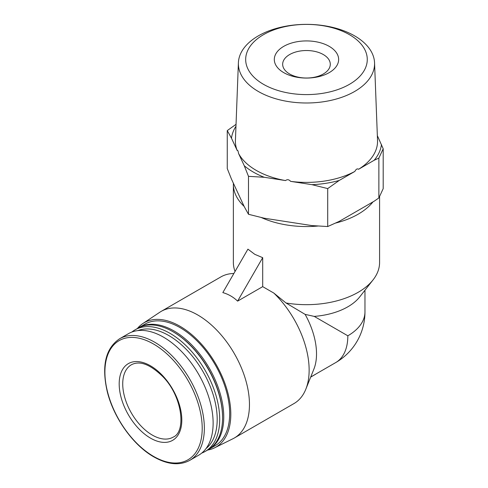 <?xml version="1.0" encoding="UTF-8"?>
<svg xmlns="http://www.w3.org/2000/svg" width="488" height="488" viewBox="0 0 488 488"><rect width="100%" height="100%" fill="white"/><g stroke="black" fill="none" stroke-linecap="round" stroke-linejoin="round"><path stroke-width="0.73" d="M289.64 73.993A23.814 13.749 0 0 0 315.59 76.976A23.814 13.749 0 0 0 330.291 64.276A23.814 13.749 0 0 0 306.476 50.526A23.814 13.749 0 0 0 282.662 64.276A23.814 13.749 0 0 0 289.64 73.993M233.392 183.25A73.108 42.212 0 0 0 233.368 184.342L233.368 262.459A73.108 42.212 0 0 0 235.045 271.456M261.293 217.526A73.108 42.212 0 0 0 317.962 226.029M335.646 223.046A73.108 42.212 0 0 0 372.966 201.898M233.368 184.342A73.108 42.212 0 0 0 244.128 206.394M262.696 257.676L254.779 254.327L247.922 249.148L222.833 292.599C228.463 294.221 233.386 297.064 237.607 301.126L262.696 286.645L262.696 257.676L237.607 301.126M262.696 286.645L273.805 293.056L286.023 302.987A73.108 42.212 0 0 0 373.076 279.868A73.108 42.212 0 0 0 379.585 262.459L379.585 196.463M373.076 279.868L359.76 296.856A58.487 33.77 0 0 1 314.229 316.395L347.834 335.799A58.487 33.77 0 0 0 364.963 311.923L364.963 290.214M314.229 316.395L305.128 314.382L286.023 302.987M227.262 130.601L227.262 168.555L231.477 179.126L244.268 206.692L248.49 214.287L264.221 218.209L311.966 225.596L327.704 226.542L339.221 221.381L374.174 201.202L378.871 197.957L383.196 188.636L383.196 148.773L378.871 158.088L374.174 160.265L358.558 169.287C357.314 168.378 356.075 169.092 354.837 171.434L339.221 180.45L327.704 188.588L311.966 184.665L290.635 181.365C288.939 179.474 287.249 179.212 285.553 180.578L264.221 177.278L248.49 176.333L244.268 165.761L238.553 153.446C238.101 150.841 237.644 149.859 237.192 150.511L231.477 138.196L227.262 130.601L236.039 124.336M310.679 377.108L313.863 375.266A72.364 41.779 120 0 0 316.419 373.716M207.571 450.07A71.797 41.45 -120 0 0 214.58 447.825L232.941 438.743A73.108 42.212 -120 0 0 234.319 438.004A73.108 42.212 -120 0 0 246.818 384.172A73.108 42.212 -120 0 0 205.149 319.866A73.108 42.212 -120 0 0 161.211 311.368A73.108 42.212 -120 0 0 159.881 312.198L142.838 323.55A71.797 41.45 -120 0 0 137.384 328.503M233.868 273.493A73.108 42.212 -120 0 0 220.881 276.916L161.211 311.368M234.319 438.004L293.996 403.552A73.108 42.212 -120 0 0 305.817 389.21A73.108 42.212 -120 0 0 273.805 293.056M378.871 197.957L378.871 158.088M377.346 135.633L383.196 148.773M327.704 226.542L327.704 188.588M248.49 214.287L248.49 176.333M283.729 72.627A32.171 18.575 0 0 0 337.55 64.3A32.171 18.575 0 0 0 298.15 41.553A32.171 18.575 0 0 0 283.729 72.627M263.489 84.314A60.787 35.093 0 0 0 365.195 68.582A60.787 35.093 0 0 0 290.744 25.596A60.787 35.093 0 0 0 263.489 84.314M258.323 91.476A68.1 39.315 0 0 0 333.231 99.833A68.1 39.315 0 0 0 374.558 62.806A68.1 39.315 0 0 0 371.557 52.1A68.1 39.315 0 0 0 297.082 24.735A68.1 39.315 0 0 0 238.394 62.806A68.1 39.315 0 0 0 258.323 91.476M238.394 62.806L235.423 140.459A71.071 41.035 0 0 0 237.192 150.511M238.553 153.446A71.071 41.035 0 0 0 285.553 180.578M290.635 181.365A71.071 41.035 0 0 0 354.837 171.434M358.558 169.287A71.071 41.035 0 0 0 377.529 140.459L374.558 62.806M235.966 126.27A75.201 43.414 0 0 0 231.477 138.196M244.268 165.761A75.201 43.414 0 0 0 264.221 177.278M311.966 184.665A75.201 43.414 0 0 0 339.221 180.45M374.174 160.265A75.201 43.414 0 0 0 381.476 144.533M305.817 389.21L313.863 369.178A58.487 33.77 -120 0 0 305.128 314.382M214.58 447.825A71.797 41.45 -120 0 0 215.94 364.194A71.797 41.45 -120 0 0 142.838 323.55M208.626 449.448A70.187 40.522 -120 0 0 209.224 449.113L215.135 445.703A70.187 40.522 -120 0 0 215.135 364.658A70.187 40.522 -120 0 0 144.948 324.136L139.037 327.546A70.187 40.522 -120 0 0 138.452 327.899M209.224 449.113A70.187 40.522 -120 0 0 209.224 368.068A70.187 40.522 -120 0 0 139.037 327.546M201.721 453.09A70.187 40.522 -120 0 0 205.161 451.461L208.041 449.796A70.187 40.522 -120 0 0 222.577 417.667L222.577 416.984A69.351 40.04 -120 0 0 173.539 332.047L172.947 331.706A70.187 40.522 -120 0 0 137.854 328.229L134.975 329.894A70.187 40.522 -120 0 0 131.839 332.06M222.577 417.667A70.187 40.522 -120 0 0 172.947 331.706M205.161 451.461A70.187 40.522 -120 0 0 205.161 370.416A70.187 40.522 -120 0 0 134.975 329.894M205.997 448.606A68.412 39.498 -120 0 0 203.02 371.649A68.412 39.498 -120 0 0 137.866 330.602M189.814 460.324L198.592 455.255A70.187 40.522 -120 0 0 198.592 374.211A70.187 40.522 -120 0 0 128.405 333.688L119.627 338.757C105.561 348.261 101.425 365.829 107.226 391.461C113.582 417.74 133.212 445.324 153.885 456.927C167.665 464.68 179.639 465.814 189.814 460.324A70.187 40.522 -120 0 0 189.814 379.28A70.187 40.522 -120 0 0 119.627 338.757M150.499 438.132A44.286 25.565 -120 0 0 177.614 399.55A44.286 25.565 -120 0 0 123.379 368.239A44.286 25.565 -120 0 0 150.499 438.132M310.722 377.01L335.72 362.578A58.487 33.77 -120 0 0 347.834 335.799M153.555 456.39A68.808 39.723 -120 0 0 195.688 396.445A68.808 39.723 -120 0 0 111.423 347.791A68.808 39.723 -120 0 0 153.555 456.39M152.268 435.064A41.779 24.119 -120 0 0 173.161 437.132C186.428 431.868 182.469 396.372 162.888 376.675C150.231 364.322 139.727 360.351 131.382 364.774A41.779 24.119 -120 0 0 124.977 398.251A41.779 24.119 -120 0 0 152.268 435.064M335.72 362.578A58.487 58.487 0 0 0 364.963 311.923"/></g></svg>
